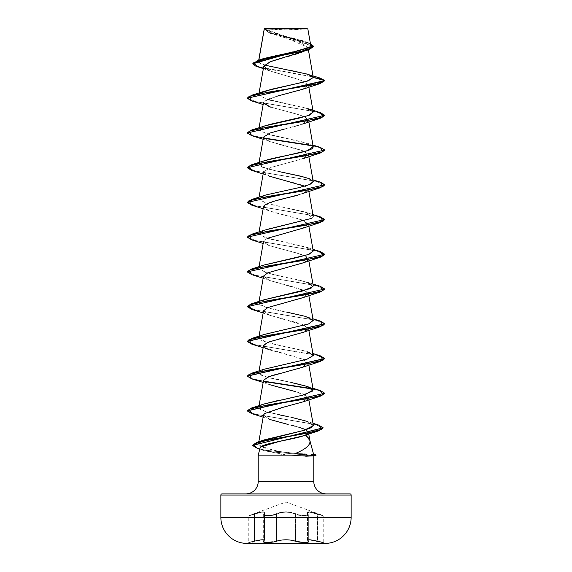 <?xml version="1.0" encoding="UTF-8"?>
<svg xmlns="http://www.w3.org/2000/svg" width="572" height="572" viewBox="0 0 572 572"><rect width="100%" height="100%" fill="white"/><g stroke="black" fill="none" stroke-linecap="round" stroke-linejoin="round"><path stroke-width="0.43" stroke-dasharray="2.86 2.15" d="M264.178 541.977L263.985 514.164L263.971 540.976L264.514 540.197L264.514 513.027L263.671 514.786L263.971 514.171L264.178 515.401L267.396 515.872L272.258 515.408L276.526 514.171L276.526 540.976L280.809 539.961L285.993 539.56L291.184 539.961L295.474 540.976L295.159 541.355C289.06 539.503 282.947 539.503 276.834 541.348C271.829 543.15 260.868 543.157 263.671 541.355C265.143 539.51 262.09 539.51 254.511 541.355L246.918 543.143L325.082 543.4L246.918 543.4L325.082 543.4L246.918 543.4L262.541 539.932L264.142 540.333L263.363 541.927L265.351 542.642L272.372 542.349L280.974 540.34L286 539.939L291.019 540.34L299.828 542.378L306.835 542.621L308.644 541.913L307.858 540.333L309.459 539.932L325.082 543.143L246.918 543.143L325.082 543.143L317.489 541.355L317.496 540.976L323.223 542.349L323.223 515.872L317.503 514.171L317.503 540.976L317.496 514.164L310.324 512.162L307.464 513.02L308.015 514.164L308.329 541.477L308.344 514.793L307.064 515.658L303.596 515.844L299.206 515.301L295.481 514.164L295.481 540.976L303.618 542.327L307.064 542.177L308.344 541.484L308.329 514.786C308.78 516.466 299.442 516.087 295.474 514.171L295.796 513.806L291.405 512.319L286.014 511.726L280.609 512.319L272.15 515.043L265.68 515.386L263.978 514.493L264.743 512.312L263.02 511.711L259.345 512.312L249.035 515.508L286 502.052L322.965 515.508L312.669 512.312L308.994 511.711L307.257 512.312L308.022 514.493L306.327 515.386L302.231 515.386L297.626 514.5L295.796 513.806L299.857 515.036L306.335 515.386L308.036 514.5L307.278 512.319L309.002 511.726L312.669 512.319L322.965 515.508L286 502.052L249.035 515.508L259.316 512.319L262.984 511.726L264.722 512.319L263.964 514.5L264.443 515.043L267.51 515.508L272.143 515.036L283.204 511.876L288.767 511.868L295.803 513.799C300.257 516.037 310.31 516.03 307.729 513.799L308.015 514.164L307.729 513.799C306.213 511.096 309.481 511.096 317.531 513.799L317.496 514.164L323.223 515.872L317.531 513.799L322.965 515.508L317.539 513.806L317.503 514.171L317.539 513.806C309.488 511.103 306.22 511.103 307.75 513.806L307.486 513.027L310.331 512.169L317.503 514.171L309.216 512.076L307.543 512.676L307.75 513.806C310.317 516.037 300.25 516.03 295.803 513.799L295.481 514.164C299.442 516.08 308.78 516.473 308.344 514.793L307.95 513.913L308.329 514.786L308.329 541.477L307.05 542.177L303.603 542.327L295.474 540.976L295.803 513.799C289.253 511.096 282.718 511.096 276.197 513.799L276.519 514.164C282.825 511.461 289.146 511.461 295.481 514.164C289.175 511.468 282.861 511.468 276.526 514.171L276.197 513.799C271.736 516.037 261.676 516.037 264.25 513.806L264.536 540.19L263.985 540.976L263.985 514.164C261.247 516.394 271.829 516.402 276.519 514.164C271.843 516.394 261.261 516.402 263.985 514.164L264.25 513.806C265.765 511.103 262.498 511.103 254.461 513.806L254.497 514.171L261.654 512.169L263.792 512.219L264.514 513.027L264.514 540.197L263.792 539.653L261.69 539.618L254.497 540.976L254.497 514.171C260.682 511.919 264.021 511.54 264.514 513.027L263.971 514.171L264.536 513.02C264.057 511.525 260.71 511.911 254.504 514.164L254.461 513.806L249.035 515.508L254.468 513.799L254.504 514.164C247.09 516.394 247.083 516.402 254.497 514.171C247.09 516.394 247.083 516.402 254.497 514.171L254.468 513.799C262.534 511.096 265.801 511.096 264.271 513.799L263.985 514.164L264.271 513.799C261.69 516.037 271.75 516.037 276.204 513.806L276.526 514.171L276.204 513.806C282.754 511.103 289.282 511.103 295.796 513.806L295.474 514.171L299.199 515.301L303.596 515.851L307.057 515.658L308.329 514.786L308.344 541.484L307.55 539.954L309.209 539.553L317.496 540.976L317.496 514.164L323.223 515.872L323.223 542.349L312.762 539.961L309.23 539.56L307.486 540.197L310.317 539.618L317.503 540.976L310.296 539.611L307.55 539.954L308.029 540.976L308.029 514.171L308.015 540.976L308.029 514.171L307.564 512.691L308.344 514.793L307.486 513.027L309.223 512.083L317.503 514.171L317.503 540.976L323.223 542.349L317.496 540.976L317.481 541.348L317.503 540.976L317.489 541.355L323.509 542.721L317.489 541.355C309.917 539.51 306.864 539.51 308.329 541.355A0.386 0.365 -50.2 0 1 308.029 540.976L308.329 541.477C306.277 542.764 301.987 542.599 295.474 540.976L291.198 539.954L286 539.553L280.809 539.954L276.519 540.976L276.519 514.164L280.759 512.684L285.986 512.076L291.227 512.676L295.481 514.164L295.481 540.976L295.474 514.171L291.234 512.691L286.014 512.083L280.78 512.684L272.251 515.401L267.381 515.872L264.164 515.408L263.971 514.171L263.971 540.976L264.171 541.977L267.389 542.349L276.519 540.976L276.519 514.164L276.526 540.976L267.389 542.349L264.178 541.977L263.985 540.976L264.171 541.977M246.761 543.4L325.239 543.4L246.761 543.4M306.192 28.6L265.808 28.6A155.098 155.098 0 0 0 306.192 28.6L286 29.923L265.808 28.6L306.192 28.6M252.502 445.159L255.72 447.611L264.614 450.064L308.351 454.969L316.044 454.969L308.351 454.969L305.519 453.903L313.349 454.247L295.481 453.41L281.081 451.708L274.188 450.357L260.839 446.203L258.508 443.543L261.282 441.105M326.197 493.886L245.803 493.886L326.197 493.886A12.405 12.405 0 0 1 313.792 481.481L258.208 481.481L313.792 481.481M310.853 454.969L312.72 454.704M278.621 453.953L287.673 455.112L258.208 455.112L287.673 455.112L305.748 456.241L313.792 455.798L310.982 455.255M264.357 65.036L258.487 61.533L258.673 61.075L268.897 57.086L304.518 49.092L310.689 45.102L264.278 28.85L268.368 32.304L310.41 43.543L269.09 32.59L264.271 28.8L264.214 29.201L313.463 46.482L308.608 43.107L269.426 33.004L264.285 28.779L307.943 47.304L302.781 51.795M299.871 52.903L298.82 53.267M293.357 54.948L291.813 55.384M285.936 57L284.227 57.465M263.799 66.13L269.562 70.842L301.144 80.252L308.458 84.963L303.01 89.168M277.077 96.167L267.481 99.256L263.535 102.352L263.628 103.139M270.627 107.114L294.487 113.42L304.383 116.574L308.465 119.727L307.371 121.707C303.274 124.138 295.66 126.569 284.541 129.007M263.535 137.101L267.203 140.548L277.956 144.001L303.36 150.901L308.465 154.461L302.574 158.801L270.806 167.489L263.535 171.836L263.699 172.78C265.258 177.649 299.907 182.511 306.914 187.366L308.465 189.203L306.249 191.935L299.206 194.659M264.057 205.605L263.535 206.578L267.031 209.953L275.218 212.734L298.441 218.747L308.465 223.945L302.738 228.228M267.024 238.431L263.535 241.32L269.426 245.66L301.194 254.347L308.465 258.687L307.779 260.317L302.681 262.991M263.535 276.062L269.426 280.402L301.194 289.089L308.465 293.436L302.981 297.626M263.535 310.803L269.426 315.143L301.194 323.831L308.465 328.171L302.888 332.396M308.144 329.372L302.559 332.518L274.002 340.211L264.607 344.058L265.143 347.898L302.874 359.159L308.465 362.913L306.399 365.551L299.764 368.196L279.422 373.48M278.9 373.616L276.29 374.31M274.782 374.724L273.23 375.175M271.078 375.847L263.535 380.28L265.973 383.133L273.595 385.978L295.681 391.67L303.882 394.294L308.465 397.654L302.659 401.966M263.535 415.029L270.542 419.762L288.202 424.495M290.941 425.16L292.278 425.482M295.209 426.212L305.906 429.708L308.394 431.996L308.737 433.969M308.408 432.103L305.462 434.92L307.872 433.354M309.052 438.645L309.481 439.41M261.275 441.105L258.959 442.685C258.244 445.252 261.304 447.297 268.146 448.827L281.081 451.708L295.481 453.41C306.027 449.084 310.818 444.759 309.86 440.433L309.917 440.647M313.306 425.139L307.815 421.571L294.408 417.989L264.664 411.232L258.766 407.328L259.295 406.413M280.13 415.007L267.474 412.076C267.961 411.911 256.192 409.96 259.524 406.206L263.835 404.089M278.721 400.336L305.377 394.466M292.142 382.725L269.748 377.935L261.59 375.332L258.766 372.587L260.174 370.985L264.042 369.276M306.957 359.245L313.249 355.348M313.234 355.212L304.569 350.872L266.052 342.185L258.766 337.845L259.295 336.929L261.747 340.655L274.782 344.38L307.722 351.823L312.934 353.532M264.278 334.456L259.724 336.558L264.021 334.541M287.48 312.283L267.374 307.822L260.868 305.491L258.766 303.103L262.062 300.543L264.107 299.771M311.654 287.83L313.234 285.728L304.569 281.388L266.052 272.701L258.766 268.361L264.1 265.036M313.227 250.986L303.131 246.26L265.487 237.788L258.766 233.619L264.657 230.108M264.815 230.058L266.566 229.522M264.278 195.488L259.009 199.835L269.548 204.175L307.722 212.863L311.618 218.368L313.242 216.295M313.234 216.252L304.569 211.905L266.052 203.224L258.766 198.877L264.207 195.517M265.222 195.181L266.209 194.888M264.278 160.746L258.751 164.314L262.512 167.274L278.171 171.407L266.702 168.668L258.766 164.135L266.981 159.917M313.227 146.768L304.561 142.421L266.052 133.734L258.766 129.394L259.295 128.485M259.724 128.114L264.228 126.026M313.227 112.019L304.561 107.679L266.059 98.992L258.773 94.652L259.717 93.372M291.041 70.52L267.174 65.801L260.117 63.442L258.673 61.075L258.851 60.089L258.673 61.075L263.763 58.523M291.091 37.938L272.537 33.398L264.285 28.85M267.882 28.857L303.882 28.886M303.968 28.886L306.835 28.893M307.486 28.893L297.705 28.907M307.829 28.893L264.214 28.936L270.835 33.541L301.68 42.936L307.972 47.633L301.437 52.331M269.133 70.663L294.601 78.171L304.669 81.696L308.487 85.221L324.774 80.859L316.173 77.32L257.471 66.702M263.427 68.247L317.775 77.706L324.774 80.859L308.487 85.221L302.559 89.325M319.962 78.014L259.953 67.124L252.867 63.499L259.96 67.131L319.984 78.021M296.074 51.294L298.87 50.636M309.438 46.997L310.167 46.404M310.389 44.452L308.716 43.15M307.507 42.564L302.609 40.841M300.307 40.19L295.116 38.882M222.022 493.886L349.978 493.886L222.022 493.886M325.425 493.886L245.803 493.886L325.425 493.886M351.144 495.052L220.856 495.052L351.144 495.052M351.144 517.345L220.856 517.345L351.144 517.345M257.736 448.598L272.494 451.93L308.351 455.255L305.748 456.241L287.673 455.112L264.5 450.772L260.196 447.697L260.646 446.997M308.144 433.011L305.906 429.708M298.57 427.105L293.629 425.811M263.156 417.195L269.433 419.369L263.535 415.058M302.567 402.002L307.808 399.249L307.879 396.611L295.681 391.67M263.156 382.453L269.433 384.627L263.52 380.366M302.567 367.26L308.101 362.126L297.805 357.521L269.433 349.885L263.156 347.712M308.337 329.05L306.392 326.011L269.433 315.143L263.528 310.875M302.559 297.776L308.093 294.702L306.056 291.077L269.433 280.409L263.535 276.083M302.567 263.034L307.779 260.317L306.613 256.656L296.725 252.996L269.441 245.667L263.678 242.221L266.295 238.781L289.933 231.903M292.035 231.374L302.559 228.292L308.458 223.952L301.201 219.612L269.441 210.925L263.763 206.006L274.546 201.087M298.734 194.802L302.559 193.55L308.415 189.875L304.719 186.2M263.156 174.01L269.441 176.183L263.542 171.843L270.799 167.496L302.559 158.809L308.458 154.469L301.201 150.129L269.441 141.441L263.542 137.101L270.799 132.754L302.559 124.067L308.458 119.727L301.201 115.387L269.441 106.699L264.235 103.99L264.142 101.28L278.199 95.867M324.774 115.601L316.566 111.933L251.794 100.937L316.08 111.826L324.76 115.451M251.773 135.671L263.856 138.295L251.794 135.678M324.774 150.343L321.628 148.098L312.705 145.853L321.428 148.026L324.76 150.193M324.774 185.085L316.566 181.417L251.794 170.42L316.087 181.31L324.76 184.935M324.774 219.82L316.566 216.159L251.794 205.162L316.087 216.044L324.76 219.677M251.773 239.897L316.087 250.786L324.76 254.418M324.774 289.303L316.566 285.642L251.794 274.646L316.087 285.528L324.76 289.16M251.773 309.38L316.087 320.27L324.76 323.902L316.094 320.277L251.794 309.388M251.773 344.122L316.087 355.012L324.76 358.644L316.094 355.012L251.794 344.13M251.773 378.864L263.856 381.481L251.794 378.871M324.774 393.529L321.628 391.291L312.705 389.046L321.428 391.212L324.76 393.386M251.773 413.606L314.886 424.367L323.144 427.956L314.893 424.367L251.794 413.613M247.226 97.941L255.441 101.601L320.206 112.598L255.92 101.716L247.24 98.084M247.226 132.683L251.58 135.328L263.671 137.974L251.816 135.4L247.24 132.826M320.227 147.347L312.283 145.481L320.206 147.34M247.226 167.424L255.441 171.085L320.206 182.082L255.92 171.2L247.24 167.567M247.226 202.166L255.441 205.827L320.206 216.824L255.92 205.934L247.24 202.309M247.226 236.901L255.441 240.569L320.206 251.566L255.92 240.676L247.24 237.051M247.226 271.643L255.441 275.311L320.213 286.307L255.448 275.311L247.226 271.65M247.226 306.385L255.441 310.053L320.213 321.049M247.24 341.277L255.913 344.902L320.213 355.791L255.92 344.902L247.24 341.277M247.24 376.011L251.816 378.585L263.663 381.159L251.816 378.585L247.24 376.011M312.276 388.674L320.213 390.533L312.276 388.674M318.69 425.089L255.713 414.335L247.24 410.753L255.705 414.335L318.675 425.082M295.481 453.41L305.519 453.903L308.351 455.255L272.515 451.93L257.757 448.605M324.774 254.561L316.566 250.901L251.794 239.904M264.278 91.27L258.844 95.309L267.281 99.349M273.795 100.965L307.722 108.637M264.278 126.004L259.316 130.723L271.564 135.192L307.722 143.379L313.22 146.682M278.171 171.407L307.722 178.121L313.249 181.639M264.278 230.23L259.009 234.577L269.548 238.917L307.722 247.605L313.242 251.044M264.278 264.972L263.277 265.322L259.216 269.576L270.249 273.831L307.722 282.346L312.934 284.048M264.278 299.714L259.009 304.054L269.548 308.401L307.722 317.088L313.22 320.427M264.278 369.197L258.751 372.715L263.899 376.233L294.759 383.276M264.278 403.939L259.724 406.041M287.323 416.473L290.898 417.21M312.984 423.287L307.321 421.407L313.292 425.661M305.748 456.241L308.351 454.969L264.943 450.135L255.999 447.719L252.509 445.302M320.227 321.056L255.92 310.16L247.24 306.535M308.351 455.255L316.044 455.255L308.351 455.255M264.464 28.6L307.536 28.6L264.464 28.6M265.808 28.6L278.271 28.6L265.808 28.6M254.504 514.164L254.504 540.976L254.497 514.171L250.422 515.408L254.504 514.164L254.504 540.976L250.407 541.977L261.697 539.611L263.814 539.646L264.536 540.19L264.536 513.02L263.814 512.212L261.683 512.162L254.504 514.164M249.035 515.508L250.429 515.401L248.777 515.872L248.777 542.349L250.407 541.977L248.491 542.721L254.519 541.348L254.497 540.976C260.725 539.446 264.064 539.182 264.514 540.197L263.985 540.976C261.311 542.778 271.757 542.778 276.519 540.976C282.847 539.131 289.167 539.131 295.481 540.976C302.009 542.599 306.292 542.764 308.344 541.484L308.029 540.976A0.386 0.365 -50.2 0 0 308.136 541.269A0.386 0.365 129.8 0 1 308.015 540.976L307.486 540.197L307.486 513.027M307.464 513.02L307.464 540.197L308.015 540.976A0.386 0.365 129.8 0 0 308.329 541.355L308.651 541.934L308.065 542.378L304.619 542.721L295.166 541.348C300.171 543.15 311.125 543.15 308.315 541.348A0.386 0.365 129.8 0 1 308.136 541.269A0.386 0.365 -50.2 0 0 308.315 541.348C306.835 539.503 309.888 539.503 317.481 541.348L309.481 539.939L307.879 540.34L308.329 541.355C311.139 543.15 300.186 543.15 295.166 541.348L295.474 540.976C289.153 539.139 282.84 539.139 276.526 540.976L276.834 541.348L276.519 540.976C271.743 542.778 261.318 542.778 263.985 540.976A0.386 0.365 50.2 0 1 263.849 541.276A0.386 0.365 -129.8 0 0 263.971 540.976L264.536 540.19C264.078 539.174 260.732 539.439 254.504 540.976C247.068 542.778 247.068 542.778 254.497 540.976C247.068 542.778 247.068 542.778 254.497 540.976L254.519 541.348C262.105 539.503 265.165 539.503 263.685 541.348A0.386 0.365 50.2 0 0 263.985 540.976A0.386 0.365 -129.8 0 1 263.685 541.348C260.875 543.15 271.814 543.157 276.841 541.355L276.526 540.976L276.841 541.355C282.94 539.51 289.046 539.51 295.159 541.355L291.034 540.333L286 539.932L280.974 540.333L269.519 542.642L263.856 542.349L263.342 541.913L263.671 541.355A0.386 0.365 -129.8 0 0 263.849 541.276A0.386 0.365 50.2 0 1 263.671 541.355L264.121 540.34L263.578 540.039L261.004 540.039L248.491 542.721M258.73 60.124L258.487 61.533M307.943 47.304L308.394 49.836M259.066 92.971L258.773 94.652M308.458 84.963L308.844 87.151M259.066 127.713L258.766 129.394M308.465 119.727L308.844 121.893M259.066 162.455L258.766 164.135M308.465 154.461L308.844 156.635M259.066 197.19L258.766 198.877M308.465 189.203L308.844 191.377M259.066 231.932L258.766 233.619M308.465 223.945L308.844 226.119M259.066 266.674L258.766 268.361M308.465 258.687L308.844 260.861M259.066 301.415L258.766 303.103M308.465 293.436L308.844 295.602M259.066 336.157L258.766 337.845M308.465 328.171L308.844 330.344M259.066 370.899L258.766 372.587M308.465 362.913L308.844 365.086M259.066 405.641L258.766 407.328M308.465 397.654L308.844 399.828M258.837 441.691L258.508 443.543M270.835 33.541L269.426 33.004M270.291 71.121L263.356 68.64M304.947 41.584L307.357 42.385M312.984 75.883L308.48 74.446M264.5 450.772L259.781 449.242M269.433 315.143L263.156 312.97M269.433 280.409L263.156 278.235M269.441 245.667L263.156 243.493M269.441 210.925L263.156 208.751M269.441 141.441L263.156 139.268M269.441 106.699L263.156 104.526M307.722 143.379L312.934 145.081M307.722 178.121L312.934 179.822M307.722 212.863L312.934 214.564M307.722 247.605L312.934 249.306M307.722 317.088L312.934 318.79M307.722 386.565L312.934 388.274M322.965 515.508L323.223 515.872M264.514 513.027L263.656 514.786L264.536 513.02M263.656 514.786L263.671 541.491L263.671 514.786M307.464 540.197L308.329 541.491L307.486 540.197M323.223 542.349L323.509 542.721M264.514 540.197L263.656 541.491L264.536 540.197"/><path stroke-width="0.86" d="M246.761 543.4L325.239 543.4A26.055 26.055 0 0 0 351.144 517.345L220.856 517.345A26.055 26.055 0 0 0 246.761 543.4A6514.015 6514.015 0 0 0 246.918 543.4A6514.015 6514.015 0 0 1 246.761 543.4A26.055 26.055 0 0 1 220.856 517.345L351.144 517.345L351.144 495.052L220.856 495.052L220.856 517.345L220.856 495.052L351.144 495.052A1.165 1.165 0 0 0 349.978 493.886L222.022 493.886A1.165 1.165 0 0 0 220.856 495.052A1.165 1.165 0 0 1 222.022 493.886L349.978 493.886A1.165 1.165 0 0 1 351.144 495.052L351.144 517.345A26.055 26.055 0 0 1 325.239 543.4A6514.015 6514.015 0 0 1 325.082 543.4A6514.015 6514.015 0 0 0 325.239 543.4L246.761 543.4M264.464 28.6L307.829 28.893L264.464 28.6M297.705 28.907L264.3 28.936L258.851 60.089L264.3 28.936L307.829 28.893L310.689 45.102M313.578 454.304L316.044 454.969L310.853 454.969L316.044 454.969L313.578 454.304M312.72 454.704L313.599 454.375L309.86 440.433L305.462 434.92C297.254 439.182 260.503 443.436 260.196 447.697L258.208 455.112L258.208 481.481A12.405 12.405 0 0 1 245.803 493.886A12.405 12.405 0 0 0 258.208 481.481L313.792 481.481L313.792 455.798L313.792 481.481A12.405 12.405 0 0 0 326.197 493.886M313.792 481.481L258.208 481.481L258.208 455.112L310.982 455.112L258.208 455.112L260.196 447.697M295.481 453.41C306.027 449.084 310.818 444.759 309.86 440.433L313.599 454.375L310.853 454.969M310.982 455.255L313.585 455.92L316.044 455.255L310.982 455.255L316.044 454.969M302.781 51.795L301.887 52.159M301.544 52.288L299.871 52.903M298.82 53.267L293.357 54.948M291.813 55.384L285.936 57M284.227 57.465L270.048 61.797L263.799 66.13L259.066 92.971M303.01 89.168L277.077 96.167M263.628 103.139L270.627 107.114M284.541 129.007L269.934 133.054L263.535 137.101L259.066 162.455M299.206 194.659C293.479 196.947 270.227 200.593 264.057 205.605M302.738 228.228L267.024 238.431M302.681 262.991L267.889 272.794L263.535 276.062L259.066 301.415M302.981 297.626L267.953 307.507L263.535 310.803L259.066 336.157M302.888 332.396L267.939 342.256L263.535 345.545L265.143 347.898L269.433 349.885M279.422 373.48L278.9 373.616M276.29 374.31L274.782 374.724M273.23 375.175L271.078 375.847M302.659 401.966L283.004 407.321L264.593 413.549L263.535 415.029L258.837 441.691M288.202 424.495L269.433 419.369M292.278 425.482L295.209 426.212M305.591 435.02L309.052 438.645M309.481 439.41L309.86 440.433M261.282 441.105L303.954 430.366L311.075 427.756L313.306 425.139L308.844 399.828M263.835 404.089L278.721 400.336M305.377 394.466L313.227 389.954L307.729 386.572L292.142 382.725M264.042 369.276L306.957 359.245L264.278 369.197L251.773 373.166L304.211 364.478L323.08 360.138L320.227 355.791L324.774 358.501L247.24 376.011L251.773 373.166M313.249 355.348L308.844 330.344M259.295 336.929L259.724 336.558L259.295 336.929M264.021 334.541L308.472 323.988L313.227 320.47L305.448 316.38L287.48 312.283M264.107 299.771L309.638 288.803L311.654 287.83M264.1 265.036L296.26 257.736L309.059 254.29L313.227 250.986L308.844 226.119M266.566 229.522L311.618 218.368L264.278 230.23L251.773 234.198L304.218 225.511L323.087 221.171L320.227 216.831L324.774 219.534L247.226 237.194L324.774 219.534M313.242 216.295L308.844 191.377M264.207 195.517L265.222 195.181M313.249 181.639L309.974 184.441L299.227 187.587L266.209 194.888L297.948 187.873L309.559 184.606L313.227 181.503L309.523 178.771L300.772 176.183L278.171 171.407M266.981 159.917L267.896 159.667C282.561 155.756 310.231 151.837 312.834 147.926L313.227 146.768L308.844 121.893M259.295 128.485L259.724 128.114M264.228 126.026L298.663 118.232L309.566 115.129L313.227 112.019L308.844 87.151M259.717 93.372L270.949 89.396L306.506 81.453L313.249 77.477L312.662 76.419M308.394 49.836L313.234 77.299L307.8 74.231L264.357 65.036M264.285 28.85L267.882 28.857M306.835 28.893L307.486 28.893M263.356 68.64L257.471 66.702L253.789 62.477L267.682 58.251L308.501 49.793L270.842 61.497L263.806 66.08L269.133 70.663M308.501 49.793L313.463 46.482L252.867 63.785L255.577 66.016L263.427 68.247M312.984 75.883L319.984 78.021L324.774 80.566L320.227 83.562L267.782 92.249L248.913 96.589L251.773 100.929L247.226 98.227L324.774 80.859L319.962 78.014M252.867 63.499L313.463 46.189L310.41 43.543L312.391 47.726L299.349 51.902L258.279 60.267L252.867 63.785M258.279 60.267L263.763 58.523L296.074 51.294M298.87 50.636L309.438 46.997M310.167 46.404L310.389 44.452M308.716 43.15L307.507 42.564M302.609 40.841L300.429 40.226M295.116 38.882L291.091 37.938M313.249 77.477L324.774 80.566L313.249 77.477L308.122 80.924L264.278 91.27L251.773 95.231L316.559 84.234L324.774 80.566L247.226 98.227M312.655 76.412L308.48 74.446L291.041 70.52M305.748 456.241L313.792 455.798M260.646 446.997L279.25 441.434L303.16 435.864L305.462 434.92M305.906 429.708L298.57 427.105M293.629 425.811L290.941 425.16M263.535 415.058L264.593 413.549L281.996 407.571L302.567 402.002L320.227 396.232L267.782 404.919L248.913 409.259L251.773 413.606L263.156 417.195M295.681 391.67L269.433 384.627M263.52 380.366L268.297 376.848L302.567 367.26L320.227 361.49L267.782 370.177L248.913 374.524L251.773 378.864L247.226 376.161L324.76 358.644L320.227 361.49M263.528 310.875L267.81 307.564L302.559 297.776L320.227 292.013L267.782 300.693L248.913 305.04L251.773 309.38L247.226 306.678L324.774 289.017L247.226 306.678M263.535 276.083L267.818 272.823L302.567 263.034L320.227 257.271L267.782 265.951L248.913 270.299L251.773 274.639L247.226 271.936L324.774 254.275L247.226 271.936M289.933 231.903L292.035 231.374M274.546 201.087L298.734 194.802M304.719 186.2L269.441 176.183M278.199 95.867L302.559 89.325L320.227 83.562M324.76 115.451L320.227 118.304L267.782 126.991L248.913 131.331L251.773 135.671L247.226 132.969L324.774 115.308L247.226 132.969M263.856 138.295L312.705 145.853L263.856 138.295M324.76 150.193L320.227 153.046L267.782 161.733L248.913 166.073L251.773 170.413L247.226 167.71L324.774 150.05L247.226 167.71M324.76 184.935L320.227 187.788L267.782 196.475L248.913 200.815L251.773 205.155L247.226 202.452L324.774 184.792L247.226 202.452M324.76 219.677L320.227 222.529L267.782 231.21L248.913 235.557L251.773 239.897L263.156 243.493M324.76 254.418L320.227 257.271M324.76 289.16L320.227 292.013M324.76 323.902L320.227 326.755L267.782 335.435L248.913 339.782L251.773 344.122L247.226 341.42L324.76 323.902M263.856 381.481L312.705 389.046L263.856 381.481M324.76 393.386L320.227 396.232M257.757 448.605L252.502 445.452L323.144 427.956L318.275 430.973L268.99 439.789L253.367 444.194L257.736 448.598L259.781 449.242M247.24 132.826L251.773 129.973L304.218 121.293L323.087 116.945L320.227 112.605L324.774 115.308M263.671 137.974L312.276 145.481L263.671 137.974M320.206 147.34L324.774 150.05M247.24 202.309L251.773 199.456L304.218 190.769L323.087 186.429L320.227 182.089L324.774 184.792M247.226 271.65L251.773 268.94L304.218 260.253L323.087 255.913L320.227 251.573L324.774 254.275M247.24 306.535L251.773 303.682L304.218 294.995L323.087 290.655L320.227 286.315L324.774 289.017M320.213 321.049L324.774 323.759L247.24 341.277L251.773 338.424L304.218 329.737L323.087 325.397L320.227 321.056L312.934 318.79M263.663 381.159L312.276 388.674L263.663 381.159M320.213 390.533L324.774 393.243L247.24 410.753L251.773 407.907L304.211 399.22L323.08 394.88L320.227 390.533L312.934 388.274M318.675 425.082L323.159 427.806L252.502 445.452M251.794 413.613L247.226 410.903L324.774 393.243M251.794 239.904L247.226 237.194M267.281 99.349L273.795 100.965M320.227 112.605L307.722 108.637L313.213 111.933L308.108 115.673L269.727 124.446L251.773 129.973M313.22 146.682L307.278 150.693L264.278 160.746L251.773 164.715L304.218 156.027L323.087 151.687L320.227 147.347L312.934 145.081M266.209 194.888L251.773 199.456M313.242 251.044L308.43 254.526L264.278 264.972L251.773 268.94M307.722 282.346L312.991 286.686L302.452 291.026L264.278 299.714L251.773 303.682M313.22 320.427L308.63 323.938L264.278 334.456L251.773 338.424M307.722 351.823L313.242 355.534L306.957 359.245M294.759 383.276L307.722 386.565L312.991 390.912L302.452 395.252L264.278 403.939L251.773 407.907M280.13 415.007L287.323 416.473M290.898 417.21L307.321 421.407M313.292 425.661L303.954 430.366L264.478 439.825L261.275 441.105M252.509 445.302L257.221 442.213L304.661 433.647L321.693 429.365L318.69 425.089L312.984 423.287M247.24 237.051L251.773 234.198M247.24 167.567L251.773 164.715M247.24 98.084L251.773 95.231M246.918 543.4L325.082 543.4L246.918 543.4M264.25 28.843L258.73 60.124M263.535 102.352L259.066 127.713M308.844 156.635L313.227 181.503M263.535 171.836L259.066 197.19M263.535 206.578L259.066 231.932M263.535 241.32L259.066 266.674M308.844 260.861L313.234 285.728M308.844 295.602L313.227 320.47M263.535 345.545L259.066 370.899M308.844 365.086L313.227 389.954M263.535 380.28L259.066 405.641M308.737 433.969L309.917 440.647M303.16 435.864L318.275 430.973M263.156 382.453L251.773 378.864M263.156 347.712L251.773 344.122M302.559 332.518L320.227 326.755M263.156 312.97L251.773 309.38M263.156 278.235L251.773 274.639M302.559 228.292L320.227 222.529M263.156 208.751L251.773 205.155M302.559 193.55L320.227 187.788M263.156 174.01L251.773 170.413M302.559 158.809L320.227 153.046M263.156 139.268L251.773 135.671M302.559 124.067L320.227 118.304M263.156 104.526L251.773 100.929M312.934 179.822L320.227 182.089M312.934 214.564L320.227 216.831M312.934 249.306L320.227 251.573M312.934 284.048L320.227 286.315M312.934 353.532L320.227 355.791M264.478 439.825L257.221 442.213"/></g></svg>

